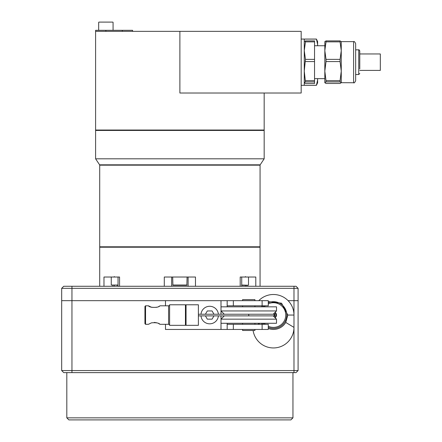 <?xml version="1.0" encoding="UTF-8"?>
<svg xmlns="http://www.w3.org/2000/svg" width="442" height="442" viewBox="0 0 442 442"><rect width="100%" height="100%" fill="white"/><g stroke="black" fill="none" stroke-linecap="round" stroke-linejoin="round"><path stroke-width="0.66" d="M314.538 59.366L305.461 59.366L304.262 50.615L305.461 41.857L314.538 41.857L314.538 83.477L305.461 83.477L304.262 82.687L305.461 81.903L314.538 81.903M314.538 41.857L314.538 40.896L305.461 40.896L305.461 41.857M305.461 40.896L304.262 41.686M305.461 59.366L304.262 71.112L305.461 81.903M305.461 80.659L314.538 80.659M305.461 61.571L314.538 61.571M324.848 41.576L324.82 82.687L326.019 81.903L340.069 81.903L340.069 80.659L326.019 80.659L324.82 71.112L326.019 61.571L340.069 61.571L341.263 71.112L340.069 80.659M326.019 81.903L326.019 80.659M340.069 81.903L341.263 82.687L341.241 41.576M341.263 41.631L353.6 41.631L353.6 82.748L341.263 82.687L340.069 83.477L326.019 83.477L324.82 82.687M353.6 41.631C354.108 41.112 354.793 41.797 355.655 43.686L355.655 80.693L355.655 74.521L358.738 74.521L358.738 49.852C358.86 49.515 359.202 49.858 359.766 50.88L359.766 68.963M358.738 49.852L355.655 49.852L355.655 46.896M340.069 41.857L341.263 50.615L340.069 59.366L326.019 59.366L324.82 50.615L326.019 41.857L340.069 41.857L340.069 40.896L326.019 40.896L326.019 41.857M340.069 61.571L340.069 59.366M326.019 61.571L326.019 59.366M326.019 40.896L324.82 41.686M341.263 41.686L340.069 40.896M355.655 49.852L355.655 72.383M359.766 70.411L380.324 70.411L380.324 53.963L359.766 53.963M304.262 39.089L316.422 39.089L317.621 44.382L317.621 41.631L316.422 39.062L304.262 39.062L304.262 85.317L316.422 85.317L317.621 79.991L316.422 85.289L304.262 85.289M179.883 31.349L179.883 93.024L301.179 93.024L301.179 31.349L95.594 31.349L95.594 130.031L264.172 130.031L264.172 93.024M98.886 22.1L112.865 22.1M98.676 30.321L98.676 22.304M113.069 30.321L113.069 22.304M172.689 277.023L172.894 285.245L186.872 285.245L187.077 277.023M176.347 285.245L178.115 285.245M99.71 286.272L99.71 247.211L260.062 247.211L260.062 286.272M119.567 286.272L119.567 277.023L103.98 277.023L103.98 286.272M195.475 286.272L195.475 277.023L164.291 277.023L164.291 286.272M255.791 286.272L255.791 277.023L240.199 277.023L240.199 286.272M118.042 277.023L118.042 286.272M171.662 277.023L171.662 286.272M188.11 277.023L188.11 286.272M241.724 277.023L241.724 286.272M95.594 31.349L95.594 30.321L132.6 30.321L132.6 31.349M263.763 130.031L264.172 130.44L95.594 130.44L95.594 158.811L264.172 158.811L264.172 130.44M96.008 130.031L95.594 130.44M100.119 247.211L99.71 246.802L260.062 246.802L259.647 247.211M260.062 165.164L99.71 165.164A0.619 0.619 0 0 0 99.605 164.822L260.167 164.822A0.619 0.619 0 0 0 260.062 165.164L260.062 246.802M99.71 165.164L99.71 246.802M99.605 164.822L95.594 158.811M260.167 164.822L264.172 158.811M116.694 285.245L118.042 285.245M241.724 285.245L248.299 285.245L241.724 285.245M317.621 82.748L317.621 79.991L317.621 82.748L316.422 85.317M317.538 78.637L317.621 79.991L317.621 78.637M317.621 41.631L317.544 43.045M317.621 45.741L317.621 44.382L317.538 45.741M200.994 315.875A8.735 8.735 0 0 0 218.392 315.875M218.392 314.229A8.735 8.735 0 0 0 200.994 314.229M205.419 315.875L207.32 319.163L212.066 319.163L213.967 315.875M213.967 314.229L212.066 310.941L207.32 310.941L205.419 314.229M221 306.831L276.51 306.831L276.51 310.941L221 310.941L221 300.665L268.283 300.665L268.283 305.803L233.337 305.803L233.337 300.665M273.217 315.875L276.51 319.163L221 319.163L221 315.875M165.49 324.306L165.49 329.445L221 329.445L221 323.279L276.51 323.279L276.51 319.163M248.752 315.875L248.752 314.229L273.421 314.229A0.823 0.823 0 0 1 274.244 315.052A0.823 0.823 0 0 1 273.421 315.875L198.386 315.875M248.752 314.229L198.386 314.229M61.676 300.665L71.952 300.665L71.952 288.328L61.676 288.328L61.676 300.665L165.49 300.665L71.952 300.665L71.952 370.562L61.676 370.562L61.676 300.665M63.731 372.617L61.676 370.562L63.731 372.617L71.952 372.617L71.952 370.562L298.09 370.562L298.09 288.328L71.952 288.328L71.952 286.272L296.035 286.272L298.09 288.328L296.035 286.272M268.283 328.494A14.393 14.393 0 0 0 285.764 322.456L287.814 315.052L293.98 315.052L293.98 300.665L288.107 300.665L298.09 300.665L293.98 300.665L293.98 286.272M298.09 370.562L296.035 372.617L71.952 372.617M292.952 417.845L290.897 419.9L68.869 419.9L66.814 417.845L292.952 417.845L292.952 372.617M63.731 286.272L61.676 288.328L63.731 286.272L71.952 286.272M253.1 330.472A20.559 20.559 0 0 0 274.968 347.887A20.559 20.559 0 0 0 293.98 327.389L293.98 315.052A20.559 20.559 0 0 0 258.741 300.665M255.062 305.803A20.559 20.559 0 0 0 254.923 306.091M287.814 315.052L281.576 303.195L268.283 301.61M262.399 305.803L261.614 306.831M262.399 324.306A14.393 14.393 0 0 1 261.614 323.279M274.775 314.312A1.541 1.541 0 0 0 273.869 313.577A1.541 1.541 0 0 1 273.869 316.527A1.541 1.541 0 0 0 274.775 314.312M275.029 317.688A3.083 3.083 0 0 0 275.029 312.422M279.83 326.782A13.365 13.365 0 0 0 285.471 309.273A13.365 13.365 0 0 0 268.283 302.72A13.365 13.365 0 0 1 285.471 309.273A13.365 13.365 0 0 1 268.283 327.389A13.365 13.365 0 0 0 279.83 326.782M263.78 305.803A13.365 13.365 0 0 0 262.891 306.831A13.365 13.365 0 0 1 263.78 305.803M262.891 323.279A13.365 13.365 0 0 0 263.78 324.306A13.365 13.365 0 0 1 262.891 323.279M227.166 324.306L227.166 329.445L268.283 329.445L268.283 324.306L227.166 324.306L227.166 323.279M227.166 306.831L227.166 300.665M227.166 305.803L233.337 305.803M165.49 305.803L165.49 300.665L221 300.665M227.166 329.445L221 329.445M254.923 329.445L254.923 330.472L242.586 330.472L242.586 329.445M242.586 324.306L242.586 323.279M242.586 306.831L242.586 305.803M242.586 300.665L242.586 299.637L254.923 299.637L254.923 300.665M254.923 324.306L254.923 323.279M254.923 306.831L254.923 305.803M145.551 324.306L148.429 324.306L151.507 322.831C156.164 322.494 158.976 322.986 159.943 324.306L168.579 324.306A1.028 1.028 0 0 1 169.606 325.334L169.606 304.776A1.028 1.028 0 0 1 168.579 305.803L159.943 305.803C158.971 307.118 156.159 307.61 151.507 307.278L148.429 305.803L145.551 305.803L145.551 324.306L144.937 323.688L144.937 306.416L145.551 305.803M186.049 324.715L185.436 325.334L169.606 325.334M185.436 325.334L185.436 304.776L169.606 304.776M186.049 305.389L185.436 304.776M159.286 306.196L158.75 306.483M156.965 307.245L156.866 307.278C152.208 307.61 149.396 307.118 148.429 305.803M154.291 322.395L156.899 322.842M158.628 323.561L159.474 324.019M186.049 304.776L186.049 325.334L198.386 325.334L198.386 304.776L186.049 304.776M172.689 285.04L187.077 285.04M112.903 285.245L112.903 286.272M246.868 285.245L246.868 286.272M114.351 285.245L114.351 286.272M245.42 285.245L245.42 286.272M105.876 30.321L105.876 31.349M122.323 30.321L122.323 31.349M111.262 277.023L111.262 285.04L118.042 285.04M241.724 285.04L248.299 285.245M293.98 372.617L293.98 327.389L285.764 322.456M259.719 323.279L258.006 324.306M274.653 317.312A2.569 2.569 0 0 0 274.653 312.798M268.283 326.268A12.337 12.337 0 0 0 284.449 309.522A12.337 12.337 0 0 0 268.283 303.842M265.266 305.803A12.337 12.337 0 0 0 264.228 306.831M264.228 323.279A12.337 12.337 0 0 0 265.266 324.306M262.117 305.803L262.117 300.665M262.117 329.445L262.117 324.306M233.337 329.445L233.337 324.306M221 314.229L221 310.941L224.287 314.229M168.579 324.306L168.579 305.803M324.82 78.637L314.538 78.637M324.82 45.741L314.538 45.741M353.6 82.748C354.108 83.267 354.793 82.582 355.655 80.693M358.738 74.521L359.766 73.494M304.262 85.317L301.179 85.317M304.262 39.062L301.179 39.062M114.351 276.609L113.937 277.023M248.503 277.023L248.503 285.04M245.42 276.609L245.829 277.023M273.217 314.229L276.51 310.941M224.287 315.875L221 319.163L221 323.279M66.814 417.845L66.814 372.617"/></g></svg>
